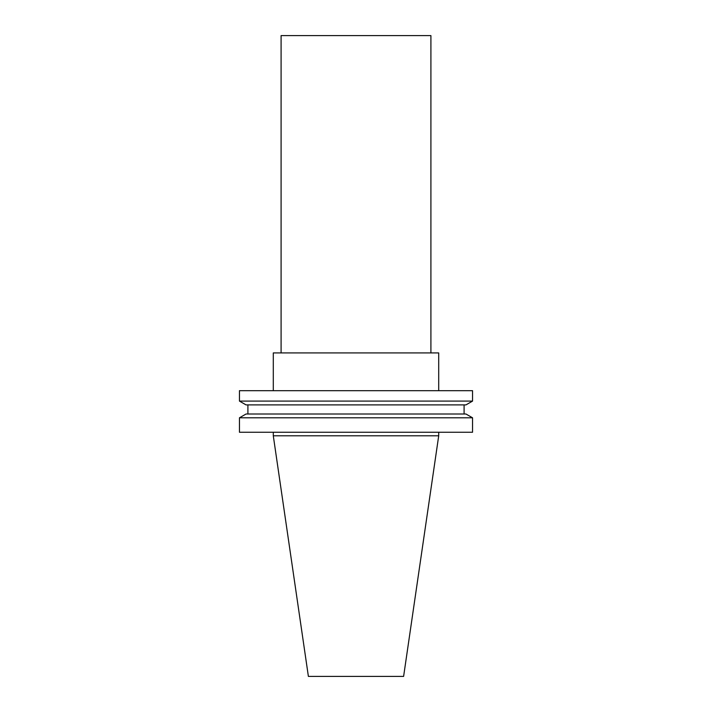<?xml version="1.0" encoding="UTF-8"?>
<svg xmlns="http://www.w3.org/2000/svg" width="712" height="712" viewBox="0 0 712 712"><rect width="100%" height="100%" fill="white"/><g stroke="black" fill="none" stroke-linecap="round" stroke-linejoin="round"><path stroke-width="1.07" d="M403.615 676.4L308.385 676.4L273.292 435.806L438.708 435.806L403.615 676.4M438.708 390.692L438.708 352.921L273.292 352.921L273.292 390.692M472.546 390.692L239.455 390.692L239.455 401.096L472.546 401.096L472.546 390.692M472.546 401.096L465.968 404.888L246.032 404.888L239.455 401.096M464.091 404.888L464.091 414.01M472.546 417.802L465.968 414.01L246.032 414.01L239.455 417.802L239.455 432.255L472.546 432.255L472.546 417.802L239.455 417.802M438.708 432.255L438.708 435.806M281.089 352.921L281.089 35.6L430.911 35.6L430.911 352.921M247.91 404.888L247.91 414.01M273.292 432.255L273.292 435.806"/></g></svg>

